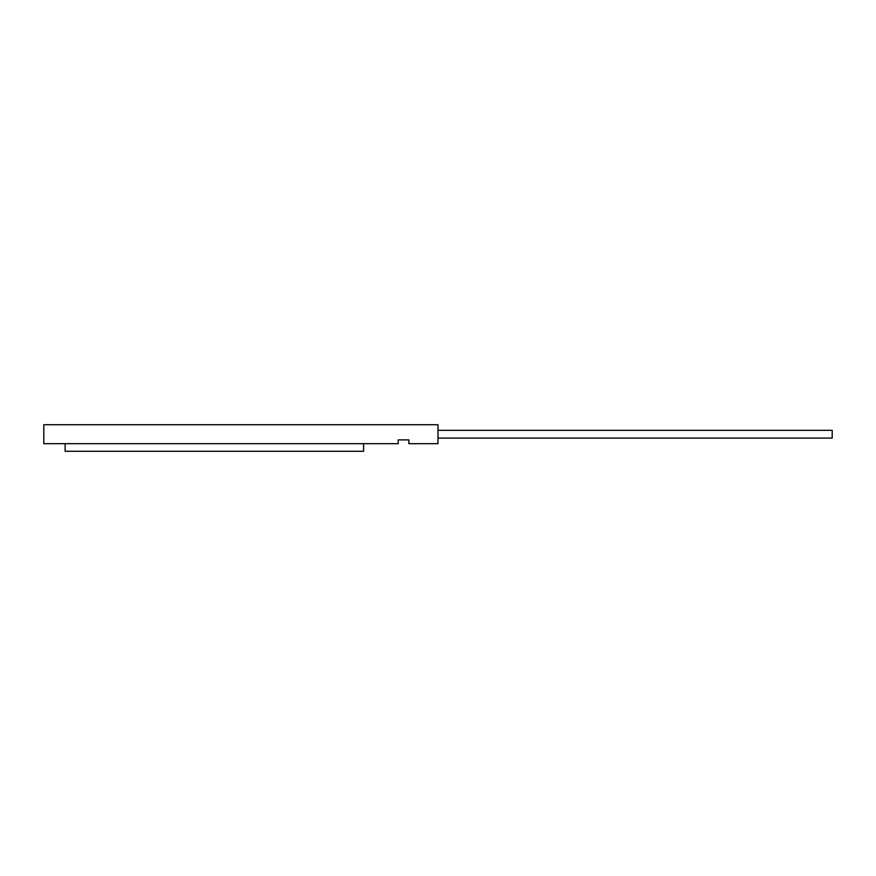 <?xml version="1.0" encoding="UTF-8"?>
<svg xmlns="http://www.w3.org/2000/svg" width="876" height="876" viewBox="0 0 876 876"><rect width="100%" height="100%" fill="white"/><g stroke="black" fill="none" stroke-linecap="round" stroke-linejoin="round"><path stroke-width="1.31" d="M438 430.335L832.2 430.335L832.2 438.088L438 438.088M438 443.683L438 424.729L43.8 424.729L43.8 443.683L398.197 443.683L398.197 439.894L408.895 439.894L408.895 443.683L438 443.683M65.142 443.683L65.142 451.271L363.595 451.271L363.595 443.683M408.862 439.894L408.862 443.683"/></g></svg>
